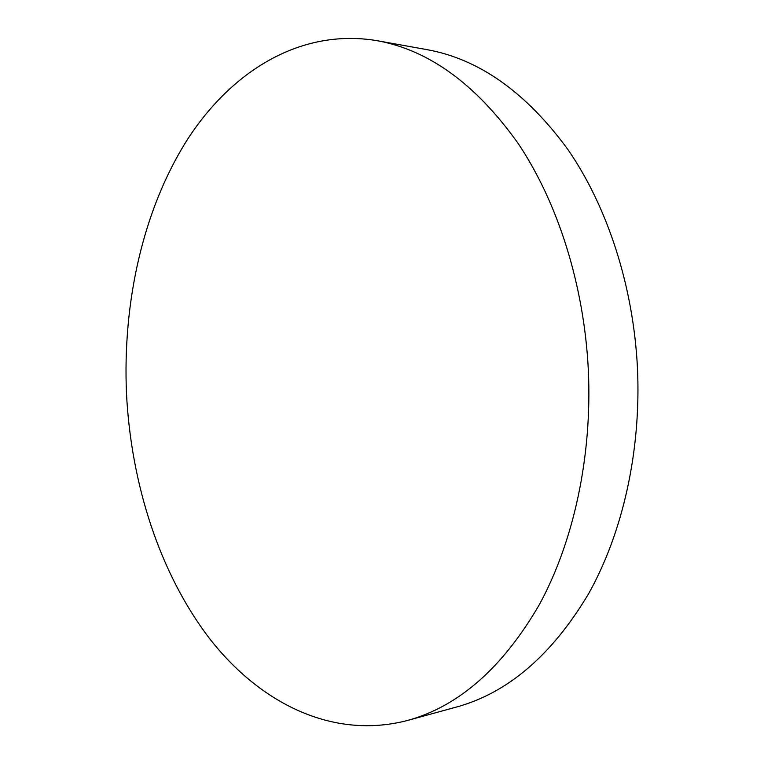 <?xml version="1.0" encoding="UTF-8"?>
<svg xmlns="http://www.w3.org/2000/svg" width="764" height="764" viewBox="0 0 764 764"><rect width="100%" height="100%" fill="white"/><g stroke="black" fill="none" stroke-linecap="round" stroke-linejoin="round"><path stroke-width="1.15" d="M376.872 40.645L426.923 49.631C479.038 59.019 526.033 92.31 567.9 149.505C607.37 206.633 633.413 286.022 637.472 368.258C641.273 450.922 622.679 532.995 588.471 593.962C551.847 655.226 507.859 692.91 456.509 707.025L407.47 720.471C332.474 740.029 259.779 702.937 209.699 638.733C159.743 573.573 131.055 484.07 126.49 393.431C122.555 302.458 142.906 210.301 186.798 140.519C230.9 71.673 300.166 27.867 376.872 40.645C428.881 49.975 475.943 84.212 518.078 143.355C557.787 202.479 584.154 284.962 588.356 370.416C592.301 456.328 573.678 541.542 539.403 604.534C502.683 667.774 458.715 706.423 407.47 720.471"/></g></svg>
